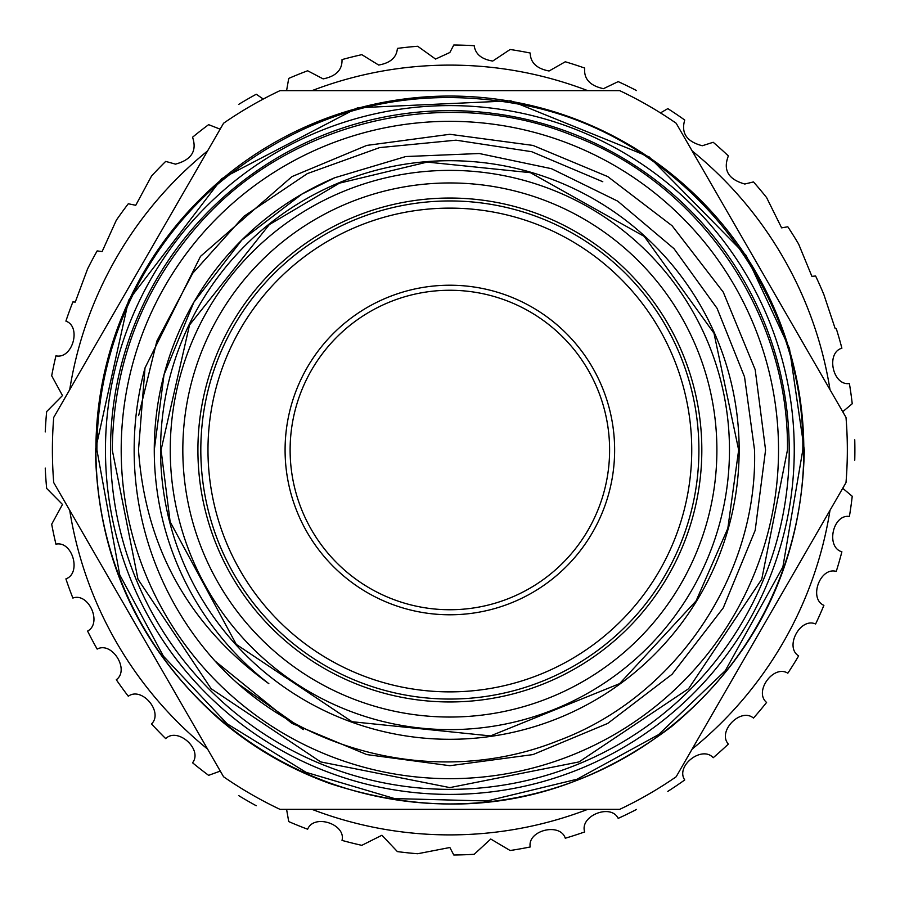 <?xml version="1.0" encoding="UTF-8"?>
<svg xmlns="http://www.w3.org/2000/svg" width="900" height="900" viewBox="0 0 900 900"><rect width="100%" height="100%" fill="white"/><g stroke="black" fill="none" stroke-linecap="round" stroke-linejoin="round"><path stroke-width="1.35" d="M121.196 450A328.669 328.669 0 0 1 449.865 121.331A328.669 328.669 0 0 1 778.534 450A328.669 328.669 0 0 1 449.865 778.669A328.669 328.669 0 0 1 121.196 450M607.725 723.42L672.086 674.258L723.274 607.86L755.19 530.325L765.574 450L755.19 369.675L723.274 292.14L672.086 225.743L607.725 176.58L532.969 145.417L449.865 134.291L366.761 145.417L292.005 176.58L200.509 256.354L145.013 367.909L200.509 256.354L292.005 176.58L366.761 145.417L449.865 134.291L532.969 145.417L607.725 176.58L672.086 225.743L723.274 292.14L755.19 369.675L765.574 450L755.19 369.675L723.274 292.14L672.086 225.743L607.725 176.58L532.969 145.417L449.865 134.291L366.761 145.417L292.005 176.58L200.509 256.354L145.013 367.909L138.499 450C145.53 547.942 188.977 625.837 268.852 683.685A295.594 295.594 0 0 1 154.271 450L164.002 374.805L193.871 302.209L241.808 240.041L302.074 194.018L334.733 177.75L405.765 156.544L479.25 153.518L551.441 168.683L617.726 201.161L674.033 248.715L717.097 308.374L744.536 376.886L754.538 450C758.07 575.336 675.484 697.286 557.944 740.779C441.124 787.691 299.486 754.616 214.931 660.904A315.709 315.709 0 0 1 145.013 367.909L200.509 256.354L292.005 176.58L366.761 145.417L449.865 134.291L532.969 145.417L607.725 176.58L672.086 225.743L723.274 292.14L755.19 369.675L765.574 450L755.19 530.325L723.274 607.86L672.086 674.258L607.725 723.42L532.969 754.582L449.865 765.709L366.761 754.582L292.005 723.42L214.931 660.904L292.005 723.42M154.271 450A295.594 295.594 0 0 1 334.733 177.75M765.574 450L755.19 530.325L723.274 607.86L672.086 674.258L607.725 723.42L532.969 754.582L449.865 765.709L366.761 754.582L292.005 723.42L214.931 660.904M739.159 450A289.294 289.294 0 0 0 449.865 160.706A289.294 289.294 0 0 0 160.56 450A289.294 289.294 0 0 0 449.865 739.294A289.294 289.294 0 0 0 739.159 450M170.246 450A279.619 279.619 0 0 1 449.865 170.381A279.619 279.619 0 0 1 729.472 450A279.619 279.619 0 0 1 449.865 729.619A279.619 279.619 0 0 1 170.246 450M182.824 450A267.041 267.041 0 0 1 449.865 182.959A267.041 267.041 0 0 1 716.895 450A267.041 267.041 0 0 1 449.865 717.041A267.041 267.041 0 0 1 182.824 450M701.82 450A251.955 251.955 0 0 1 449.865 701.955A251.955 251.955 0 0 1 197.91 450A251.955 251.955 0 0 1 449.865 198.045A251.955 251.955 0 0 1 701.82 450M698.906 450A249.053 249.053 0 0 1 449.865 699.053A249.053 249.053 0 0 1 200.812 450A249.053 249.053 0 0 1 449.865 200.947A249.053 249.053 0 0 1 698.906 450M449.865 691.875A241.875 241.875 0 0 1 207.979 450A241.875 241.875 0 0 1 449.865 208.125A241.875 241.875 0 0 1 691.74 450A241.875 241.875 0 0 1 449.865 691.875M449.865 285.221A164.779 164.779 0 0 1 614.633 450A164.779 164.779 0 0 1 449.865 614.779A164.779 164.779 0 0 1 285.086 450A164.779 164.779 0 0 1 449.865 285.221M449.865 290.261A159.739 159.739 0 0 1 609.604 450A159.739 159.739 0 0 1 449.865 609.739A159.739 159.739 0 0 1 290.115 450A159.739 159.739 0 0 1 449.865 290.261M105.469 450A344.396 344.396 0 0 1 449.865 105.604A344.396 344.396 0 0 1 794.25 450A344.396 344.396 0 0 1 449.865 794.396A344.396 344.396 0 0 1 105.469 450M789.221 450A339.356 339.356 0 0 0 449.865 110.644A339.356 339.356 0 0 0 110.498 450A339.356 339.356 0 0 0 449.865 789.356A339.356 339.356 0 0 0 789.221 450M45.248 431.933A405.022 405.022 0 0 1 46.665 411.581L62.483 395.561L51.694 375.795A405.022 405.022 0 0 1 55.946 355.838C72.383 359.438 81.788 326.801 65.903 321.109A405.022 405.022 0 0 1 72.877 301.939L75.263 302.085L87.581 268.92A405.022 405.022 0 0 1 97.155 250.909L102.116 251.572L116.302 220.264A405.022 405.022 0 0 1 128.295 203.76L135.743 205.29L151.526 176.074A405.022 405.022 0 0 1 165.69 161.404L175.489 164.138C191.52 159.829 197.201 150.851 192.544 137.227A405.022 405.022 0 0 1 208.62 124.661L219.431 128.891M238.579 104.456A405.022 405.022 0 0 1 256.252 94.252L263.284 99.045M286.582 90.641L288.731 78.413A405.022 405.022 0 0 1 307.642 70.774L323.145 78.885C336.082 76.275 342.371 69.84 342.011 59.602A405.022 405.022 0 0 1 361.811 54.664L378.664 65.047C390.409 62.989 396.652 57.443 397.395 48.398A405.022 405.022 0 0 1 417.69 46.26L435.555 59.062L449.865 52.492L453.803 45A405.022 405.022 0 0 1 474.188 45.709C475.402 54.135 481.59 59.254 492.728 61.065L510.12 49.489A405.022 405.022 0 0 1 530.212 53.032C530.426 62.663 536.704 68.648 549.067 70.999L565.279 61.774A405.022 405.022 0 0 1 584.685 68.074C583.706 78.896 589.972 85.759 603.472 88.672L618.188 81.619A405.022 405.022 0 0 1 636.525 90.562M660.465 112.905L667.822 108.63A405.022 405.022 0 0 1 684.731 120.038C680.895 133.132 686.756 141.694 702.315 145.744L713.205 142.279A405.022 405.022 0 0 1 728.37 155.936C722.835 170.055 728.325 179.415 744.829 184.028L753.469 181.924A405.022 405.022 0 0 1 766.586 197.55L781.605 227.846L787.826 226.789A405.022 405.022 0 0 1 798.637 244.091L811.913 276.356L815.602 275.996A405.022 405.022 0 0 1 823.894 294.637L835.189 328.624L836.258 328.59A405.022 405.022 0 0 1 841.883 348.199C825.683 352.744 832.691 385.976 849.398 383.546A405.022 405.022 0 0 1 852.232 403.751L842.715 411.728M587.711 90.641A384.896 384.896 0 0 0 312.007 90.641M207.574 150.93A384.896 384.896 0 0 0 69.716 389.7M69.716 510.3A384.896 384.896 0 0 0 207.574 749.07M312.007 809.359A384.896 384.896 0 0 0 587.711 809.359M220.286 771.086L208.62 775.339A405.022 405.022 0 0 1 192.544 762.773C202.984 749.576 177.784 726.817 165.69 738.596A405.022 405.022 0 0 1 151.526 723.926C163.688 712.305 141.907 686.261 128.295 696.24A405.022 405.022 0 0 1 116.302 679.736C129.971 669.926 112.016 641.104 97.155 649.091A405.022 405.022 0 0 1 87.581 631.08C102.476 623.261 88.706 592.222 72.877 598.061A405.022 405.022 0 0 1 65.903 578.891C81.742 573.233 72.427 540.574 55.946 544.163A405.022 405.022 0 0 1 51.694 524.205L62.483 504.45L46.665 488.419A405.022 405.022 0 0 1 45.248 468.067M256.252 805.748A405.022 405.022 0 0 1 238.579 795.544M636.525 809.438A405.022 405.022 0 0 1 618.188 818.381C610.898 803.216 579.398 815.895 584.685 831.926A405.022 405.022 0 0 1 565.279 838.226C560.171 822.195 527.209 830.363 530.212 846.967A405.022 405.022 0 0 1 510.12 850.511L490.759 839.036L474.188 854.291A405.022 405.022 0 0 1 453.803 855L449.865 847.508L417.69 853.74A405.022 405.022 0 0 1 397.395 851.602L381.938 835.245L361.811 845.336A405.022 405.022 0 0 1 342.011 840.398C346.174 824.096 313.897 813.555 307.642 829.226A405.022 405.022 0 0 1 288.731 821.587L286.582 809.359M52.391 450A397.474 397.474 0 0 0 53.73 482.603L223.571 776.768A397.474 397.474 0 0 0 280.024 809.359L619.695 809.359A397.474 397.474 0 0 0 676.159 776.768L846 482.603A397.474 397.474 0 0 0 846 417.397L676.159 123.233A397.474 397.474 0 0 0 619.695 90.641L280.024 90.641A397.474 397.474 0 0 0 223.571 123.233L53.73 417.397A397.474 397.474 0 0 0 52.391 450M803.812 450A353.947 353.947 0 0 0 449.865 96.052A353.947 353.947 0 0 0 95.906 450A353.947 353.947 0 0 0 449.865 803.947A353.947 353.947 0 0 0 803.812 450M692.156 749.07A384.896 384.896 0 0 0 830.002 510.3M830.002 389.7A384.896 384.896 0 0 0 692.156 150.93M842.715 488.284L852.232 496.249A405.022 405.022 0 0 1 849.398 516.454C832.748 514.012 825.637 547.222 841.883 551.801A405.022 405.022 0 0 1 836.258 571.41C820.114 566.674 808.447 598.567 823.894 605.363A405.022 405.022 0 0 1 815.602 624.004C800.269 617.074 784.283 647.033 798.637 655.909A405.022 405.022 0 0 1 787.826 673.211C773.606 664.211 753.604 691.661 766.586 702.45A405.022 405.022 0 0 1 753.469 718.076C740.644 707.186 717.019 731.576 728.37 744.064A405.022 405.022 0 0 1 713.205 757.721C702.023 745.155 675.225 766.024 684.731 779.962A405.022 405.022 0 0 1 667.822 791.37M854.752 439.796A405.022 405.022 0 0 1 854.752 460.204M602.786 181.732L531.697 151.695L456.007 140.175L379.609 147.611L307.339 173.61L243.934 216.304L192.757 273.195L156.859 341.077L138.634 415.575M239.76 684.967L303.277 729.619M161.066 450L189.529 324.99L269.291 224.618L339.345 183.184L427.207 162.09L530.438 172.676L644.231 236.396L713.992 333.225L738.664 450L727.819 528.39L696.105 600.896L619.616 683.64L490.489 735.919L352.035 721.721L236.306 644.411L170.145 521.82L161.066 450M112.264 450C113.332 363.341 142.627 287.606 200.16 222.795C291.105 120.116 447.3 83.914 574.144 136.102C700.605 184.297 789.221 314.707 787.466 450L761.76 579.206L688.567 688.725L579.049 761.906L449.854 787.601L320.659 761.895L211.14 688.714L137.959 579.195L112.264 450M96.919 450C97.065 397.44 108.259 347.344 130.511 299.723C151.346 255.701 179.989 217.541 216.461 185.254C308.981 107.82 414.248 81.675 532.26 106.808C687.319 141.21 805.556 291.173 802.811 450L782.876 566.944L725.31 670.68L658.564 734.625L577.102 779.209L487.058 800.977L394.65 798.592L306.022 772.312L227.115 723.78L163.429 656.201L119.7 574.762L96.919 450M95.411 450L128.588 300.319L221.771 178.65L357.649 107.775L510.806 100.823L649.091 156.836L746.123 255.398L789.457 348.435L804.319 450C801.923 562.331 757.643 654.536 671.479 726.626C567.45 804.836 453.555 823.793 329.794 783.495C289.226 768.825 252.518 747.495 219.667 719.528C138.904 647.82 97.492 557.977 95.411 450"/></g></svg>
